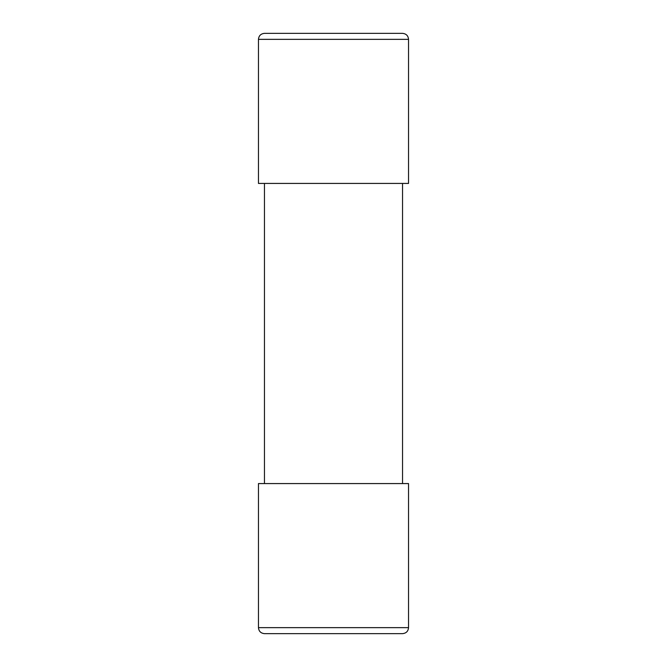 <?xml version="1.0" encoding="UTF-8"?>
<svg xmlns="http://www.w3.org/2000/svg" width="667" height="667" viewBox="0 0 667 667"><rect width="100%" height="100%" fill="white"/><g stroke="black" fill="none" stroke-linecap="round" stroke-linejoin="round"><path stroke-width="1" d="M258.462 627.647L258.462 483.575L408.538 483.575L408.538 627.647C408.212 631.257 406.211 633.258 402.534 633.65L264.465 633.65C260.789 633.258 258.788 631.257 258.462 627.647L408.538 627.647M258.462 39.353L258.462 183.425L408.538 183.425L408.538 39.353C408.212 35.743 406.211 33.742 402.534 33.35L264.465 33.35C260.789 33.742 258.788 35.743 258.462 39.353L408.538 39.353M402.534 483.575L402.534 183.425M264.465 483.575L264.465 183.425"/></g></svg>

